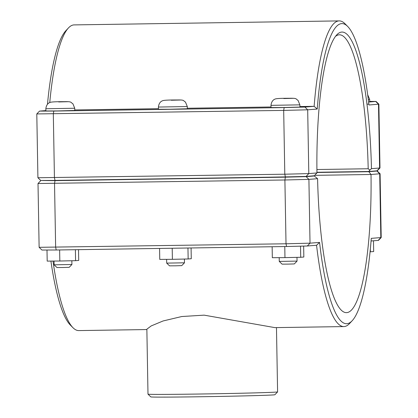 <?xml version="1.0" encoding="UTF-8"?>
<svg xmlns="http://www.w3.org/2000/svg" width="418" height="418" viewBox="0 0 418 418"><rect width="100%" height="100%" fill="white"/><g stroke="black" fill="none" stroke-linecap="round" stroke-linejoin="round"><path stroke-width="0.63" d="M146.864 329.556L78.777 330.586A152.857 29.427 -90.9 0 1 72.962 327.702A152.857 29.427 -90.9 0 1 53.008 261.067M319.566 242.419L316.562 245.267A152.857 29.427 89.1 0 0 343.836 326.583A152.857 29.427 89.1 0 0 349.568 323.527L352.149 320.763A150.078 28.894 -90.9 0 1 319.566 242.419L310.02 243.171L286.016 243.783L39.125 247.315L38.012 183.512L284.898 179.986L308.907 179.374L317.591 178.69L314.273 175.994L306.128 176.636L285.389 177.164L55.014 180.644L42.521 180.524M343.836 326.583L274.872 327.623L204.156 315.151L181.752 316.53L163.088 320.967L151.196 325.925L146.859 329.191L147.993 394.164A64.811 0.779 179 0 1 147.993 394.164A64.811 0.779 179 0 0 212.804 393.808A64.811 0.779 179 0 0 277.589 391.912A64.811 0.779 179 0 0 277.594 391.901L276.47 327.602M301.132 176.61L272.233 177.143M299.878 104.845L299.915 107.071L282.688 107.541L271.016 107.572L270.979 105.352C271.413 101.987 272.797 99.886 275.138 99.05C276.272 98.512 281.011 98.256 289.36 98.277C297.553 98.094 295.448 98.946 298.024 100.346L299.878 104.845L270.979 105.352M297.046 261.104L294.314 263.93L288.206 264.108L282.087 264.145L279.261 261.412L297.046 261.104L296.979 257.357M303.651 246.15L303.839 257.028L300.72 257.279L300.526 246.239M284.773 246.547L284.966 257.619L300.72 257.279M272.139 246.74L272.332 257.707L284.966 257.619M187.724 178.418L159.66 178.841M187.311 106.548L187.348 108.769L170.121 109.239L158.448 109.276L158.412 107.05C158.84 103.685 160.23 101.584 162.571 100.754C163.699 100.21 168.444 99.954 176.793 99.98C184.986 99.792 182.875 100.644 185.451 102.044L187.311 106.548L158.412 107.05M184.479 262.802L181.746 265.629L175.633 265.806L169.52 265.843L166.693 263.115L184.479 262.802L184.411 259.055M191.083 247.963L191.272 258.726L188.152 258.977L187.959 248.01M172.2 248.25L172.394 259.317L188.152 258.977M159.571 248.438L159.76 259.406L172.394 259.317M370.332 249.133L370.379 251.793L370.066 251.798M373.488 240.789L373.676 251.542L370.379 251.793M75.156 180.116L47.093 180.513M74.744 108.246L74.78 110.467L57.553 110.937L45.881 110.974L45.839 108.748C46.273 105.383 47.662 103.288 49.998 102.452C51.132 101.914 55.876 101.652 64.22 101.678C72.413 101.496 70.308 102.347 72.884 103.742L74.744 108.246L45.839 108.748M71.906 264.505L69.179 267.332L63.066 267.51L56.952 267.541L54.126 264.813L71.906 264.505L71.844 260.759M78.516 249.661L78.704 260.424L75.585 260.675L75.392 249.708M59.633 249.948L59.826 261.02L75.585 260.675M46.999 250.1L47.192 261.109L59.826 261.02M37.913 177.739L40.739 180.466L55.009 180.424L285.384 176.945L306.128 176.412L314.268 175.774L316.954 172.953L308.803 173.595L284.799 174.207L37.913 177.739L36.794 113.936L283.686 110.409L307.69 109.798L317.241 109.046A150.078 28.894 -90.9 0 1 347.703 26.47A150.078 28.894 -90.9 0 1 368.948 104.981L378.875 104.171L376.048 101.443L368.603 102.049M49.752 102.562A152.857 29.427 -90.9 0 1 68.432 27.959L65.851 30.723A150.078 28.894 89.1 0 0 47.485 104.249M335.518 36.366A138.964 26.752 -90.9 0 1 339.432 34.793A138.964 26.752 -90.9 0 1 368.195 168.752L369.852 170.1L368.786 171.484L377.261 170.8L379.988 167.973L371.456 168.668A141.744 27.29 89.1 0 0 336.803 34.809A141.744 27.29 89.1 0 0 316.954 172.953M371.456 168.668L369.852 170.1M368.206 104.145L367.025 104.16M368.195 168.752L316.917 169.525M316.943 172.268L368.786 171.484M68.432 27.959A152.857 29.427 -90.9 0 1 74.164 24.902L339.223 20.9A152.857 29.427 89.1 0 0 314.132 106.334L304.915 107.06L284.172 107.588L53.802 111.068L39.527 111.104L45.875 110.587M317.241 109.046L314.132 106.334L299.91 106.548M347.703 26.47L345.038 23.784A152.857 29.427 89.1 0 0 339.223 20.9M369.69 101.391L376.048 101.443M74.77 109.95L158.438 108.685M187.337 108.252L271.005 106.987M317.591 178.69L317.591 178.69A138.964 26.752 -90.9 0 0 346.355 312.648A138.964 26.752 -90.9 0 0 371.022 174.489L380.093 173.752L377.261 171.019L368.791 171.709L371.022 174.489L314.759 175.341M371.064 240.982L378.473 240.381L381.206 237.555L371.273 238.354A150.078 28.894 -90.9 0 1 352.149 320.763M50.918 261.083A150.078 28.894 89.1 0 0 70.297 325.016L72.962 327.702M375.479 170.962L377.261 171.019M310.773 176.051L314.273 175.994M39.125 247.315L41.952 250.042L56.226 250.001L286.596 246.521L307.34 245.993L316.562 245.267M368.791 171.709L316.948 172.493M147.998 394.174L150.825 396.901A62.031 0.742 -1 0 0 212.856 396.551A62.031 0.742 -1 0 0 274.861 394.738L277.589 391.912M283.817 98.549L292.945 98.314L283.817 98.549M171.244 100.247L180.377 100.012L171.244 100.247M368.289 99.458L369.658 99.359L369.695 101.579M58.677 101.945L67.81 101.715L58.677 101.945M55.009 180.424L54.429 177.687L53.316 113.889L53.802 111.068M285.384 176.945L284.799 174.207L283.686 110.409L284.172 107.588M306.128 176.412L308.803 173.595L307.69 109.798L304.915 107.06M375.719 101.49L378.494 104.228L379.607 168.026L376.931 170.847M306.128 176.636L308.907 179.374L310.02 243.171L307.34 245.993M285.389 177.164L284.898 179.986L286.016 243.783L286.596 246.521M55.014 180.644L54.528 183.465L55.641 247.263L56.226 250.001M376.931 171.066L379.711 173.804L380.824 237.602L378.144 240.423M279.261 261.412L279.198 257.66M166.693 263.11L166.625 259.359M369.658 99.359L367.683 94.734M54.126 264.813L54.058 261.057M379.988 167.973L378.875 104.176M39.527 111.104L36.794 113.931M40.739 180.686L38.012 183.512M381.206 237.549L380.093 173.752"/></g></svg>
